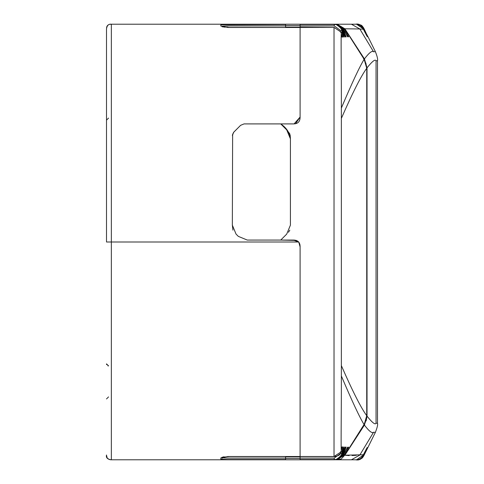 <?xml version="1.0" encoding="UTF-8"?>
<svg xmlns="http://www.w3.org/2000/svg" width="484" height="484" viewBox="0 0 484 484"><rect width="100%" height="100%" fill="white"/><g stroke="black" fill="none" stroke-linecap="round" stroke-linejoin="round"><path stroke-width="0.73" d="M294.084 123.904L300.098 117.067L300.098 117.527M294.284 240.082L296.353 240.427L280.738 240.064L286.716 234.087L290.418 225.145L290.418 138.829L286.716 129.887L280.738 123.91L293.256 123.91C297.841 123.94 300.122 121.665 300.098 117.08L300.098 27.413L300.098 117.067L295.518 123.765M232.629 133.953L232.344 225.145L236.047 234.087L238.316 236.361L247.263 240.064L293.262 240.064L298.749 242.024M299.886 244.323L300.098 246.907C300.128 242.321 297.848 240.04 293.256 240.064L264.173 240.064M335.781 24.224L344.735 28.822L364.168 59.308C359.679 66.508 352.074 82.752 341.359 108.047L341.365 365.626C352.612 391.314 361.064 408.006 366.727 415.702L364.168 424.692L344.735 455.178L335.781 459.776M364.168 59.308L366.739 68.298L366.727 415.702M321.963 24.212L335.043 24.218M313.051 24.212L300.098 24.212L300.098 27.443M340.198 30.238L334.202 25.882L334.341 24.242L312.779 24.212M347.203 36.106L347.712 36.826L348.668 36.796L346.707 35.265M300.098 456.557L300.098 459.788L321.963 459.788M335.043 459.782L300.098 459.758L334.341 459.758L334.202 458.118L340.204 453.738M300.098 459.504L334.202 459.504C338.455 459.619 340.948 457.586 341.686 453.405L340.331 453.133M285.584 456.587L300.098 456.878L300.098 456.515L300.098 459.758L334.341 459.758C338.54 459.903 341.081 457.906 341.964 453.768L341.988 451.856L340.627 451.596M341.65 448.154L342.739 446.926L341.982 446.895L340.978 451.965L334.027 456.515L300.098 456.515L300.098 246.907L300.098 411.896M341.982 446.895L341.256 450.562C340.863 444.137 341.48 404.055 341.359 375.953C352.074 401.248 359.679 417.492 364.168 424.692M341.988 451.856L342.739 446.926M312.779 459.788L334.492 459.752M334.492 459.788L336.991 459.673L342.291 454.046L341.916 453.931M336.646 459.721L342.593 454.24L342.291 454.046L342.926 452.002L342.43 451.844M343.501 447.603L341.964 453.768L343.507 447.621M343.362 448.117L344.281 447.004L343.737 446.974M342.926 452.002L344.281 447.004M335.702 459.776L343.519 454.772L343.065 454.543L335.799 459.776M346.707 448.735L348.668 447.204L347.712 447.174L347.203 447.894M321.697 459.788L334.922 459.782M342.563 454.313L343.065 454.543L344.142 452.165L343.465 451.856M343.586 454.651L344.221 455.045L345.879 452.316L344.687 451.596M335.781 459.788L344.221 455.045L344.735 455.178L341.232 459.001L336.241 459.788M343.519 454.772L344.856 452.213L343.519 454.772M342.593 454.24L343.392 452.056L342.593 454.24M344.142 452.165L346.163 447.101L345.382 447.065L345.019 447.767M345.879 452.316L348.668 447.204M347.712 447.174L344.856 452.213L347.179 447.894M345.382 447.065L343.392 452.056L345.007 447.76M340.331 30.867L341.686 30.595C340.948 26.414 338.455 24.381 334.202 24.496L300.098 24.496M340.627 32.404L341.988 32.144L341.964 30.232C341.081 26.094 338.54 24.097 334.341 24.242L300.098 24.242L300.098 27.413L285.584 27.413M300.098 28.677L300.098 27.485L334.027 27.413L340.978 32.035L341.982 37.105L342.739 37.074L341.65 35.846M341.359 108.047C341.474 79.757 340.863 39.815 341.256 33.444L341.982 37.105M342.739 37.074L341.988 32.144M334.492 24.248L336.991 24.327L334.589 24.218M343.501 36.397L341.964 30.232L343.737 37.026L344.281 36.996L343.362 35.883M341.916 30.069L342.291 29.954L336.991 24.327M342.43 32.156L342.926 31.998L342.291 29.954L342.593 29.76L336.646 24.279M343.507 36.379L343.737 37.026M344.281 36.996L342.926 31.998M335.799 24.224L343.065 29.457L343.519 29.228L335.702 24.224M355.093 24.212L335.237 24.218M334.922 24.218L321.697 24.212M347.179 36.106L343.519 29.228L347.712 36.826M345.007 36.239L342.593 29.76L345.382 36.935L346.163 36.899L343.065 29.457L342.563 29.687M343.586 29.349L344.221 28.955L335.781 24.212M344.687 32.404L345.879 31.684L344.221 28.955L344.735 28.822L362.988 57.354L365.94 63.398L366.745 68.298L366.745 415.702L365.208 422.677L344.735 455.178M343.465 32.144L344.142 31.835M345.019 36.233L345.382 36.935M348.668 36.796L345.879 31.684M341.365 118.374C352.612 92.686 361.064 75.994 366.727 68.298M341.365 365.626L341.359 375.953M300.098 72.104L300.098 117.067C300.128 121.659 297.848 123.94 293.256 123.91L244.027 123.91L240.602 125.326L233.415 132.555M288.458 232.259L289.819 230.154M290.122 134.74L290.418 138.829C289.783 132.84 286.558 127.867 280.738 123.91L281.488 124.66M289.825 133.826L286.722 129.893M325.145 459.788L313.051 459.788M285.578 456.557L285.584 459.758L220.825 459.788L324.927 459.788M336.519 459.788L344.759 455.141M367.132 447.573L363.381 454.748L344.868 455.214L364.422 425.091L366.733 416.125M367.931 36.584L375.354 51.594C377.254 56.386 377.968 59.447 377.49 60.778L376.056 60.784C375.288 58.921 372.275 61.28 367.017 67.857L364.422 58.909L344.868 28.786L337.173 24.218M324.933 24.212L220.825 24.212L300.098 24.212L220.825 24.212L300.098 24.212L220.825 24.212L300.098 24.212L220.825 24.212L300.098 24.212L220.825 24.212L285.584 24.242L285.578 27.443M324.256 24.212L355.752 24.212C359.691 23.97 362.443 25.658 363.998 29.288L367.265 36.052M356.012 24.212L356.115 24.212C360.042 23.97 362.782 25.676 364.325 29.318L357.131 24.218L361.173 25.138L362.304 26.051L366.007 32.706M367.453 36.118L367.949 36.851L367.616 36.149M364.761 31.926L365.045 31.781L367.568 36.838L364.682 31.781L367.096 36.379M366.89 35.991L367.568 36.838L367.174 35.998M364.053 29.379L356.587 24.218M363.472 29.427L363.998 29.288C361.578 25.138 358.832 23.45 355.752 24.212L336.338 24.212M367.665 447.476L363.998 454.712C362.443 458.342 359.691 460.03 355.752 459.788L355.607 459.788M366.303 450.701L364.325 454.682C362.782 458.324 360.042 460.03 356.097 459.788L356.012 459.788M366.89 448.009L363.998 454.712C361.578 458.862 358.832 460.55 355.752 459.788L355.522 459.788C359.461 460.036 362.214 458.348 363.768 454.724L363.472 454.573M363.381 454.748C361.82 458.366 359.061 460.042 355.123 459.788L351.414 459.788L355.123 459.788M356.587 459.782L364.053 454.621M355.97 459.788L356.097 459.788C359.146 460.586 361.893 458.886 364.331 454.688L367.828 447.621M357.289 459.776L358.832 459.649M362.782 457.356L361.863 458.342L362.8 457.319M336.332 459.788L351.414 459.788L359.83 455.027L373.569 432.206L375.354 432.406L367.919 447.44M367.453 447.881L365.305 452.129M364.591 452.395L367.096 447.633M365.263 452.207L367.634 447.531M376.056 60.784L376.056 423.216C375.294 425.079 372.281 422.72 367.023 416.131L367.029 242L367.023 416.125L366.134 420.995M355.123 24.212C359.061 23.958 361.82 25.634 363.381 29.252L359.83 28.973L373.569 51.794C372.166 50.372 369.117 52.744 364.422 58.909L367.023 67.875L367.029 242L367.017 67.857M280.738 123.91L244.027 123.91L240.602 125.326L233.76 132.174L232.344 135.593M232.344 225.145L232.937 230.142M377.49 60.772L377.49 423.228L376.056 423.216M318.042 459.788L111.35 459.788L111.35 24.212L314.122 24.212M107.871 365.85L108.561 365.916L106.51 363.865L106.601 364.658M106.51 398.943L108.561 396.892M108.561 118.084L106.51 120.135M341.262 33.408L340.978 32.035L334.027 27.413L300.098 27.14M285.584 27.122L285.584 24.242L221.158 24.23M220.976 459.77L285.584 459.758L285.584 456.878M300.098 27.116L285.584 27.116M300.098 25.585L285.584 25.585M285.578 25.882L227.807 25.882L222.192 26.184L222.192 26.808M285.584 456.884L300.098 456.884M227.807 27.116L224.056 27.116M222.114 26.783L229.216 27.413L300.098 27.485L227.807 27.485L220.825 26.045L220.825 24.817L285.578 24.496M106.51 29.052L106.51 242L298.731 242L300.098 246.907L300.098 456.515L227.807 456.515L220.825 457.955L220.825 459.183L227.807 459.504L285.578 459.504M222.192 457.816L222.138 458.366M220.825 459.183L220.825 457.955L223.535 456.878M223.632 456.866L223.941 456.811M221.097 24.702L221.92 24.617M226.246 24.212L244.837 24.212M222.192 457.192L222.192 457.816L227.807 458.118L285.578 458.118M285.584 458.415L300.098 458.415L300.098 459.788L220.825 459.788L334.662 459.788M356.333 455.287L352.062 455.535M349.152 455.571L345.025 455.244M351.414 24.212L359.83 28.973L344.868 28.786M373.569 432.206C372.166 433.628 369.117 431.256 364.422 425.091M334.202 25.882L300.098 25.882M300.098 458.118L334.202 458.118M334.027 456.515L334.027 27.485M346.163 447.101L344.548 448.172M346.163 36.899L344.548 35.828M365.057 30.782L364.337 29.324M365.456 31.793L364.21 29.306M365.045 31.781L363.768 29.276C362.214 25.652 359.461 23.964 355.522 24.212L355.607 24.212M363.381 29.252L364.591 31.605M364.21 454.694L365.456 452.207M373.569 51.794L375.354 51.594M341.262 450.592L340.978 451.965C340.809 454.555 338.491 456.097 334.027 456.587L229.216 456.587L222.108 457.217M334.589 459.782L336.991 459.673M366.515 33.729L366.763 34.231M367.138 34.987L367.386 35.483M360.665 459.122L359.896 459.413M358.856 459.649L357.15 459.776M365.559 452.201L367.937 447.41M367.429 448.426L367.193 448.898M366.836 449.624L366.684 449.926M106.51 454.996C105.851 457.689 107.46 459.292 111.35 459.8L110.346 459.758M106.516 455.408L107.254 458.124L109.336 459.588M107.66 458.608L107.085 457.858M106.734 457.035L106.589 456.351M106.51 455.014C105.863 457.707 107.478 459.304 111.35 459.8M107.593 25.458L108.101 25.011M106.51 28.986C106.928 25.495 108.543 23.904 111.35 24.2L109.656 24.327M109.239 24.43L108.743 24.617M108.307 24.853L107.285 25.821M107.091 26.118L106.807 26.729M106.686 27.11L106.51 29.004M220.843 459.788L300.098 459.788M220.843 24.212L300.098 24.212M375.354 432.406C377.254 427.614 377.968 424.553 377.49 423.228"/></g></svg>
